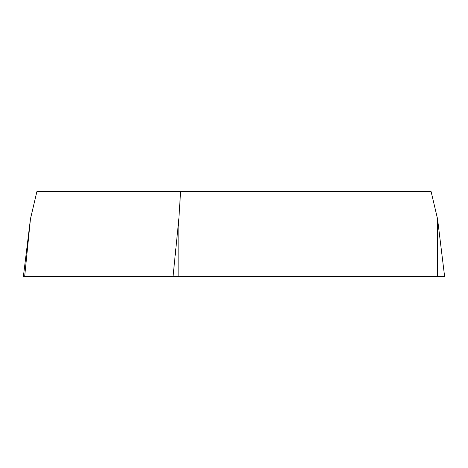 <?xml version="1.0" encoding="UTF-8"?>
<svg xmlns="http://www.w3.org/2000/svg" width="468" height="468" viewBox="0 0 468 468"><rect width="100%" height="100%" fill="white"/><g stroke="black" fill="none" stroke-linecap="round" stroke-linejoin="round"><path stroke-width="0.7" d="M30.461 218.854L36.89 191.617L431.11 191.617L437.539 218.854L444.6 276.383L23.4 276.383L30.461 218.854L24.675 276.383L443.945 276.383L437.539 276.383L437.539 218.854M180.584 191.617L178.846 218.854L178.846 276.383M173.055 276.383L178.846 218.854"/></g></svg>
